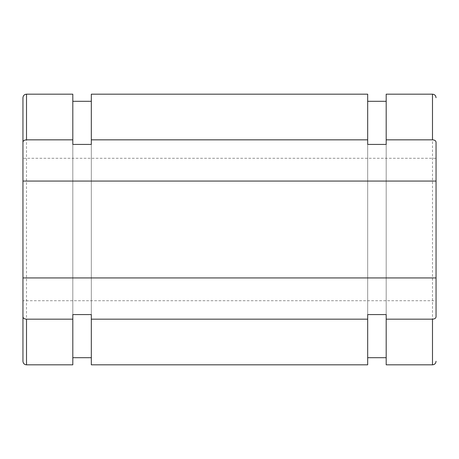 <?xml version="1.0" encoding="UTF-8"?>
<svg xmlns="http://www.w3.org/2000/svg" width="459" height="459" viewBox="0 0 459 459"><rect width="100%" height="100%" fill="white"/><g stroke="black" fill="none" stroke-linecap="round" stroke-linejoin="round"><path stroke-width="0.34" stroke-dasharray="2.29 1.72" d="M22.95 300.725L22.95 158.275L22.95 181.07L22.95 158.275L436.05 158.275L436.05 300.725L436.05 277.93L436.05 300.725L22.95 300.725L22.95 277.93L22.95 300.725M72.809 364.825L72.809 94.175M72.809 314.581L72.809 144.419M91.324 314.581L91.324 144.419M91.324 364.825L91.324 94.175M367.676 364.825L367.676 94.175M386.191 364.825L386.191 94.175M436.05 181.07L436.05 158.275L436.05 181.07M367.676 314.581L367.676 144.419M386.191 314.581L386.191 144.419M26.513 94.175L26.513 364.825M432.487 364.825L432.487 94.175"/><path stroke-width="0.69" d="M22.95 142.129C23.162 140.735 24.35 139.972 26.513 139.834L72.809 139.834L72.809 144.419L91.324 144.419L91.324 139.834L367.676 139.834L367.676 144.419L386.191 144.419L386.191 139.834L432.487 139.834C434.65 139.972 435.838 140.735 436.05 142.129L436.05 181.07L22.95 181.07L22.95 97.733L22.95 158.275M26.513 319.166C24.35 319.028 23.162 318.265 22.95 316.871L22.95 277.93L436.05 277.93L436.05 316.871C435.838 318.265 434.65 319.028 432.487 319.166L386.191 319.166L386.191 314.581L367.676 314.581L367.676 319.166L91.324 319.166L91.324 314.581L72.809 314.581L72.809 319.166L26.513 319.166L26.513 364.825C24.367 364.635 23.179 363.448 22.95 361.267L22.95 300.725M22.95 316.871L22.95 361.267M22.95 277.93L22.95 181.07M72.809 319.166L72.809 364.825L26.513 364.825M26.513 139.834L26.513 94.175L72.809 94.175L72.809 139.834M91.324 319.166L91.324 364.825L367.676 364.825L367.676 319.166M367.676 139.834L367.676 94.175L91.324 94.175L91.324 139.834M436.05 142.129L436.05 158.275M436.05 300.725L436.05 316.871M386.191 319.166L386.191 364.825L432.487 364.825C434.633 364.635 435.82 363.448 436.05 361.267M432.487 139.834L432.487 94.175L386.191 94.175L386.191 139.834M436.05 277.93L436.05 181.07M432.487 319.166L432.487 364.825M26.513 94.175C24.367 94.365 23.179 95.552 22.95 97.733M72.809 357.704L91.324 357.704M72.809 101.296L91.324 101.296M432.487 94.175C434.633 94.365 435.82 95.552 436.05 97.733M367.676 357.704L386.191 357.704M367.676 101.296L386.191 101.296"/></g></svg>
